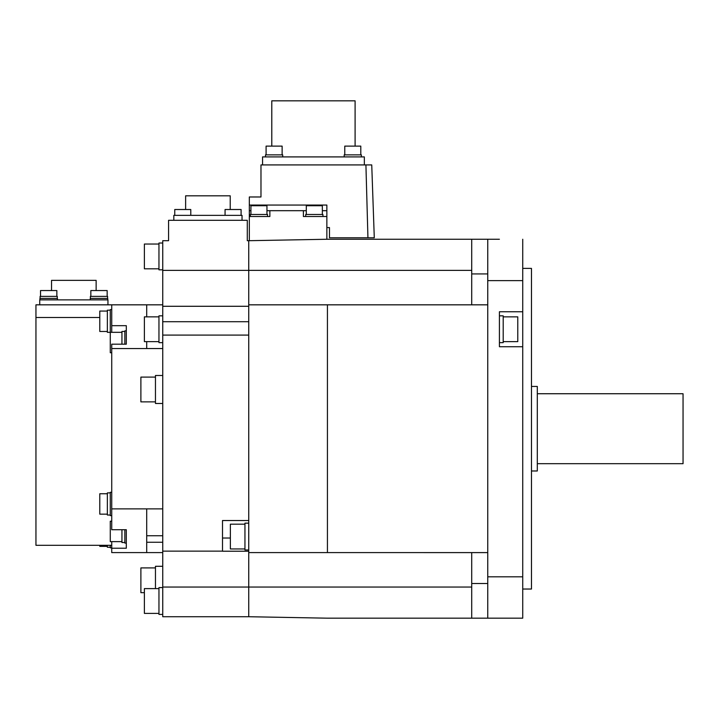 <?xml version="1.0" encoding="UTF-8"?>
<svg xmlns="http://www.w3.org/2000/svg" width="719" height="719" viewBox="0 0 719 719"><rect width="100%" height="100%" fill="white"/><g stroke="black" fill="none" stroke-linecap="round" stroke-linejoin="round"><path stroke-width="1.08" d="M499.417 239.247L471.718 239.247L471.718 304.82L487.752 304.829L327.433 304.829L327.433 552.596L487.752 552.605L471.718 552.596L471.718 618.178L327.433 618.178L248.738 616.722L248.738 543.447L248.738 551.221L222.504 551.221L222.504 520.529L248.738 520.529L248.738 531.476L248.738 335.09L162.746 335.09L162.746 551.14L222.504 551.14M487.752 618.178L487.752 576.809L522.731 576.809L522.731 618.178L471.718 618.178M162.746 551.14L162.746 616.722L248.738 616.722M162.746 270.38L248.738 270.38L248.738 240.703L247.282 240.703L247.282 220.302L168.579 220.302L168.579 240.703L162.746 240.703L162.746 306.285L248.738 306.285L248.738 304.829L248.738 335.09M471.718 270.38L248.738 270.38L248.738 304.829L327.433 304.829M248.738 240.703L327.433 239.247L471.718 239.247M326.857 239.256L326.857 205.059L249.322 205.059L249.322 210.685L250.922 210.685M367.939 237.791L374.284 237.791L371.741 164.921L365.917 164.921L367.939 237.791L329.473 237.791L329.473 227.59L326.857 227.59M365.917 164.921L260.979 164.921L260.979 196.979L249.322 196.979L249.322 205.059M249.322 240.694L249.322 210.685M262.552 164.921L262.552 156.904L364.335 156.904L364.335 164.921M355.096 146.119L355.096 100.822L271.791 100.822L271.791 146.119M282.711 156.904L282.711 154.864L265.509 154.864L265.509 156.904L265.509 154.864M282.127 154.864L282.127 146.119L266.093 146.119L266.093 154.864M361.378 154.864L361.378 156.904L361.378 154.864L344.185 154.864L344.185 156.904M360.794 146.119L360.794 154.864L360.794 146.119L344.769 146.119L344.769 154.864M322.337 210.685L326.857 210.685M306.303 210.685L266.956 210.685M303.391 210.685L303.391 216.509L326.857 216.509M249.322 216.509L269.868 216.509L269.868 210.685M267.54 216.509L267.54 214.469L250.338 214.469L250.338 216.509M266.956 214.469L266.956 205.724L250.922 205.724L250.922 214.469M322.921 216.509L322.921 214.469L305.719 214.469L305.719 216.509M322.337 214.469L322.337 205.724L306.303 205.724L306.303 214.469M522.731 576.809L522.731 239.247M487.752 576.809L487.752 280.617L522.731 280.617M522.731 346.729L499.417 346.729L499.417 311.758L522.731 311.758M487.752 239.247L487.752 280.617M327.433 552.596L248.738 552.596M248.738 543.447L248.738 531.476M248.738 523.153L244.945 523.153L244.945 549.972L248.738 549.972M244.945 524.178L230.368 524.178L230.368 548.948L244.945 548.948M248.738 306.285L162.746 306.285L162.746 335.09M162.746 321.708L248.738 321.708M173.827 220.302L173.827 215.349L242.033 215.349L242.033 220.302M230.224 209.517L230.224 195.82L185.628 195.82L185.628 209.517M241.099 215.349L241.099 209.517L225.065 209.517L225.065 215.349M190.787 215.349L190.787 209.517L174.753 209.517L174.753 215.349M146.712 341.633L146.712 348.544L162.746 348.544M162.746 508.881L111.733 508.872L111.733 348.553L146.712 348.553M162.746 304.829L146.712 304.829L146.712 316.854M146.712 508.881L146.712 552.596L162.746 552.596M146.712 304.829L111.733 304.829L111.733 325.68L126.31 325.68L126.31 344.176L111.733 344.176L111.733 348.553M111.733 521.221L110.277 521.221L110.277 541.632L121.942 541.632L111.733 541.65L111.733 552.596L146.712 552.596M111.733 325.68L111.733 332.322M111.733 508.872L111.733 529.723L126.31 529.723L126.31 548.22L111.733 548.22M99.788 317.492L35.95 317.492L35.95 304.829L111.733 304.829M39.743 304.829L39.743 299.877L107.949 299.877L107.949 304.829M96.139 290.548L96.139 280.347L51.543 280.347L51.543 290.548M107.742 298.421L107.742 299.877L107.742 298.421L90.252 298.421L90.252 299.877M107.598 296.381L107.598 298.421L107.598 296.381L90.396 296.381L90.396 298.421M107.158 296.381L107.158 290.548L90.837 290.548L90.837 296.381M57.43 299.877L57.43 298.421L39.94 298.421L39.94 299.877L39.94 298.421M57.286 298.421L57.286 296.381L40.093 296.381L40.093 298.421L40.093 296.381M56.846 296.381L56.846 290.548L40.525 290.548L40.525 296.381M35.95 317.492L35.95 545.308L111.733 545.308M162.746 542.261L146.712 542.261M146.712 535.745L162.746 535.745M126.31 531.431L126.31 529.723M124.854 529.723L124.854 543.088L126.31 543.088M121.942 529.723L121.942 542.503L124.854 542.503M126.31 344.176L126.31 342.523M126.31 330.866L124.854 330.866L124.854 344.176M124.854 331.45L121.942 331.45L121.942 344.176M111.733 309.61L110.277 309.61L110.277 352.732L111.733 352.732M110.277 545.308L110.277 547.824L111.733 547.824M107.365 545.308L107.365 547.24L110.277 547.24M99.788 545.308L99.788 546.359L107.365 546.359M111.733 492.29L110.277 492.29L110.277 515.604L111.733 515.604M110.277 492.875L107.365 492.875L107.365 515.029L110.277 515.029M107.365 493.746L99.788 493.746L99.788 514.148L107.365 514.148M110.277 310.186L107.365 310.186L107.365 332.34L110.277 332.34M107.365 311.066L99.788 311.066L99.788 331.468L107.365 331.468M162.746 566.293L155.457 566.293L155.457 588.609M155.457 567.902L140.888 567.902L140.888 592.672L144.384 592.672M162.746 375.489L155.457 375.489L155.457 403.476L162.746 403.476M155.457 377.098L140.888 377.098L140.888 401.876L155.457 401.876M162.746 587.594L158.953 587.594L158.953 614.412L162.746 614.412M158.953 588.609L144.384 588.609L144.384 613.388L158.953 613.388M162.746 315.839L158.953 315.839L158.953 342.648L162.746 342.648M158.953 316.854L144.384 316.854L144.384 341.633L158.953 341.633M162.746 243.022L158.953 243.022L158.953 269.832L162.746 269.832M158.953 244.038L144.384 244.038L144.384 268.816L158.953 268.816M499.417 342.648L503.201 342.648L503.201 315.839L499.417 315.839M503.201 341.633L517.779 341.633L517.779 316.854L503.201 316.854M522.731 589.032L531.476 589.032L531.476 268.394L522.731 268.394M531.476 470.981L537.309 470.981L537.309 386.445L531.476 386.445M537.309 463.692L683.05 463.692L683.05 393.733L537.309 393.733M471.718 587.046L162.746 587.046M487.752 273.93L471.718 273.93M222.504 538.019L230.368 538.019M487.752 583.495L471.718 583.495M121.942 332.322L110.277 332.322"/></g></svg>
